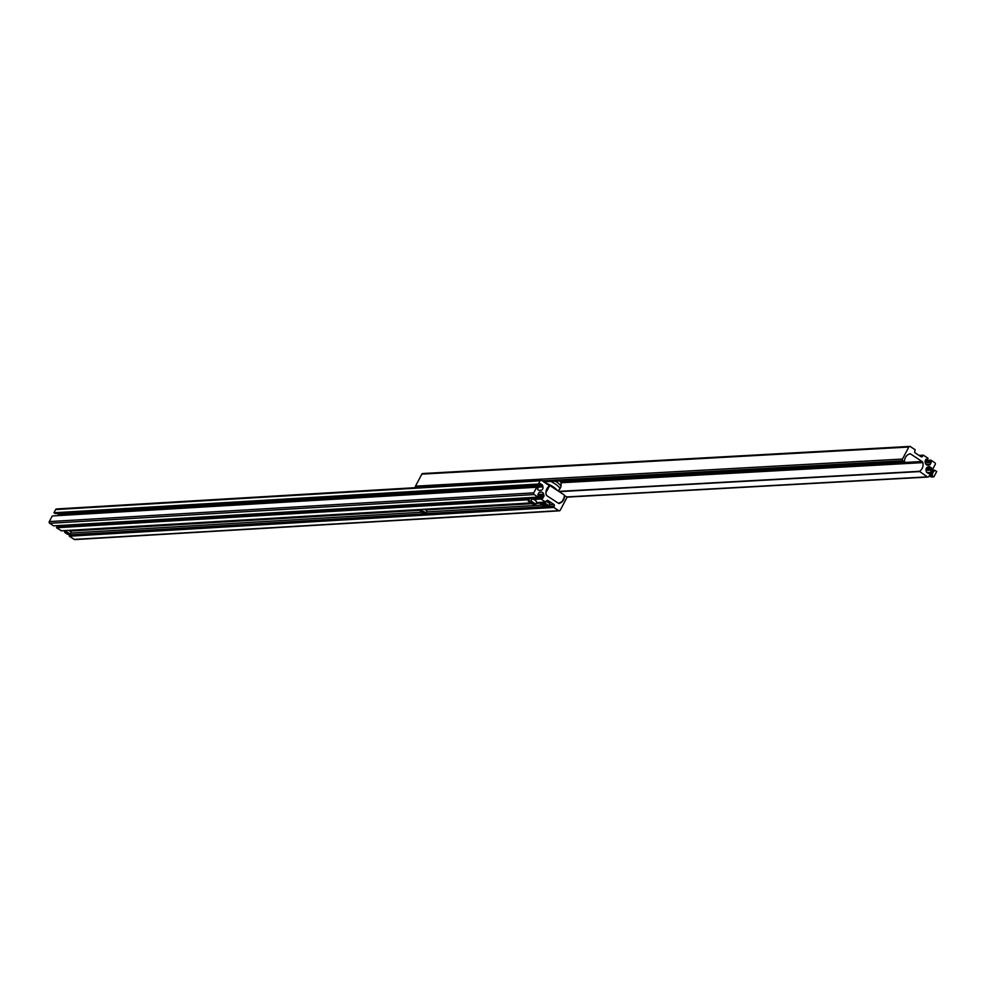 <?xml version="1.0" encoding="UTF-8"?>
<svg xmlns="http://www.w3.org/2000/svg" width="986" height="986" viewBox="0 0 986 986"><rect width="100%" height="100%" fill="white"/><g stroke="black" fill="none" stroke-linecap="round" stroke-linejoin="round"><path stroke-width="1.48" d="M534.19 494.553A1.245 1.122 -93.4 0 1 533.783 492.84L536.741 487.232L52.258 515.974L49.3 521.582A1.245 1.122 -93.4 0 0 49.707 523.295L534.19 494.553L538.073 497.104L538.787 495.761L537.801 494.762L538.775 492.926A0.937 0.838 86.6 0 1 539.293 492.495L540.574 492.137A2.798 2.527 -93.4 0 1 543.668 494.171L544.001 495.601A0.937 0.838 -93.4 0 1 543.915 496.303L542.731 498.3L541.696 497.683L57.2 526.425L56.498 527.756L528.989 499.729M69.772 531.072L420.344 510.28M69.587 530.949L420.43 510.132M558.692 503.427L559.506 503.378A1.245 1.122 -93.4 0 1 558.47 503.304L546.971 495.761A1.873 1.689 -93.4 0 1 546.195 494.652A7.469 6.729 86.6 0 1 549.67 485.938L541.659 480.392A1.245 1.122 86.6 0 0 540.131 480.823L538.43 484.027L539.65 484.829L540.377 483.719L542.214 484.853A0.937 0.838 86.6 0 1 542.596 485.432L542.941 486.862A2.798 2.527 -93.4 0 1 541.154 490.264L539.86 490.621A0.937 0.838 -93.4 0 1 539.219 490.523L537.555 489.426L537.962 488.033L536.741 487.232M425.459 509.972L532.083 503.649M536.199 503.402L540.661 503.143M425.274 509.848L531.885 503.526M536.273 503.267L540.735 502.996M548.278 502.552L550.841 502.392L548.019 500.543A1.245 1.122 86.6 0 0 546.49 500.974L545.603 502.047L540.994 499.015L541.696 497.683M549.522 504.635L553.849 504.376L550.841 502.392M548.475 502.675L551.038 502.527M564.263 495.687L566.161 496.5A1.245 1.122 -93.4 0 1 566.568 498.213L560.233 510.23A1.245 1.122 -93.4 0 1 558.705 510.662L553.849 507.47L554.255 506.077A1.245 1.122 -93.4 0 0 553.849 504.376M75.466 539.33A1.245 1.122 -93.4 0 1 74.209 539.404L558.705 510.662M564.485 495.675A7.469 6.729 -93.4 0 1 560.59 502.823L559.506 503.378M57.176 509.133A1.245 1.122 86.6 0 0 55.635 509.565L540.131 480.823M538.43 484.027L53.947 512.769L55.635 509.565M53.947 512.769L55.167 513.57L539.65 484.829M57.471 513.435L542.214 484.853M542.941 486.862L58.457 515.604L58.112 514.162A0.937 0.838 86.6 0 0 57.718 513.595M49.707 523.295L53.589 525.846L538.073 497.104M58.753 526.327L59.185 525.513M534.005 499.434L540.994 499.015M56.498 527.756L61.428 530.764M69.821 534.708A1.245 1.122 -93.4 0 1 69.772 534.819L554.255 506.077M74.209 539.404L69.365 536.211L69.772 534.819M546.293 490.202A2.021 0.727 -56.7 0 0 546.774 488.982M549.707 485.691L545.936 492.482M558.421 503.279L561.958 501.751L564.103 497.683L564.325 495.021L550.077 485.667M546.392 495.12L545.973 493.407M557.916 490.818L559.728 489.13A10.526 2.539 -152.2 0 0 559.789 489.031A10.526 2.539 -152.2 0 0 555.032 483.855A10.526 2.539 -152.2 0 0 550.792 481.427M559.789 489.031L560.911 486.899A10.526 2.539 -152.2 0 0 560.948 486.801A10.526 2.539 -152.2 0 0 556.166 481.723A10.526 2.539 -152.2 0 0 555.303 481.18M546.219 501.492A3.118 0.752 27.8 0 1 548.376 502.613A3.118 0.752 27.8 0 1 549.781 504.142L548.734 506.126A3.118 0.752 27.8 0 1 548.426 506.262M547.082 505.608L544.753 504.475L547.033 505.165M546.232 504.647L547.045 505.51M544.987 504.142L545.924 505.251M544.383 505.769L542.053 504.635L544.334 505.325M543.532 504.807L544.358 505.67M542.3 504.302L543.224 505.411M424.313 509.294A3.118 0.752 27.8 0 1 425.373 509.91A3.118 0.752 27.8 0 1 426.778 511.438L425.73 513.423A3.118 0.752 27.8 0 1 425.422 513.558M421.712 511.352L424.066 512.905L421.712 511.352M421.798 511.377L424.029 512.461M68.626 530.394A3.118 0.752 27.8 0 1 69.686 531.01A3.118 0.752 27.8 0 1 71.091 532.539L70.043 534.523A3.118 0.752 27.8 0 1 69.735 534.659M68.379 534.005L66.05 532.871L68.342 533.562M67.541 533.044L68.354 533.907M66.296 532.539L67.233 533.648M531.368 502.687L533.377 503.353L531.368 502.687M531.097 498.374L531.097 498.374A3.118 0.752 27.8 0 1 534.782 499.89A3.118 0.752 27.8 0 1 536.064 500.999A3.118 0.752 27.8 0 1 536.187 501.208M530.949 500.974L532.021 498.941L531.01 498.374L529.322 499.101L528.25 501.135L533.106 504.314L535.805 504.154L530.949 500.974L528.25 501.135M536.064 500.999L536.865 502.133L534.782 499.89L531.01 498.374M536.865 502.133L535.805 504.154M908.809 447.028A1.245 1.122 -93.2 0 1 910.349 446.596L915.193 449.789L914.786 451.181A1.245 1.122 -93.2 0 0 915.193 452.882L921.01 456.715A1.245 1.122 86.8 0 0 922.539 456.284L923.426 455.212L928.036 458.243L927.321 459.587L926.076 459.119L925.102 460.955A0.937 0.838 -93.2 0 0 925.016 461.658L925.361 463.087A2.798 2.527 -93.2 0 0 928.442 465.121L929.724 464.763A0.937 0.838 86.8 0 0 930.242 464.332L931.203 462.496L930.229 461.497L930.932 460.154L934.814 462.717A1.245 1.122 -93.2 0 1 935.221 464.418L932.263 470.026L931.055 469.225L931.45 467.845L929.786 466.748A0.937 0.838 -93.2 0 0 929.145 466.637L927.863 467.007A2.798 2.527 -93.2 0 0 926.076 470.396L926.409 471.838A0.937 0.838 86.8 0 0 926.803 472.405L928.627 473.551L929.354 472.442L930.574 473.231L928.886 476.435A1.245 1.122 86.8 0 1 927.345 476.867L919.346 471.32A7.469 6.717 86.8 0 0 922.822 462.619A1.873 1.676 -93.2 0 0 922.046 461.51L910.583 453.954A1.245 1.122 -93.2 0 0 909.548 453.88L908.451 454.435A7.469 6.717 -93.2 0 0 904.556 461.584L902.88 460.758A1.245 1.122 -93.2 0 1 902.473 459.057L908.809 447.028L421.835 474.13A1.245 1.122 -93.2 0 1 422.735 473.526L909.708 446.424M415.673 487.651A1.245 1.122 -93.2 0 1 415.5 486.16L421.835 474.13M927.037 472.565L929.354 472.442M925.99 469.509L931.055 469.225M926.064 470.371L932.263 470.026M925.361 460.474L930.932 460.154M925.041 461.781L930.229 461.497M925.78 459.673L927.321 459.587M930.821 473.983L932.362 471.382L930.821 473.983M929.625 475.03A3.118 1.134 -56.6 0 0 930.106 475.338A3.118 1.134 -56.6 0 0 932.867 472.59A3.118 1.134 -56.6 0 0 932.929 469.989A3.118 1.134 -56.6 0 0 932.14 470.322A3.118 1.134 -56.6 0 0 930.155 472.738A3.118 1.134 -56.6 0 0 930.069 472.91M932.041 475.646L933.878 476.854L931.178 477.002L929.33 475.794L932.041 475.646L932.867 472.59L934.851 470.297L936.7 471.518L933.878 476.854M934.851 470.297L932.929 469.989M546.774 500.617L548.019 500.543M70.832 533.032L421.638 512.215A2.921 0.703 -152.2 0 0 425.176 513.62A2.921 0.703 -152.2 0 0 424.165 512.054A2.921 0.703 -152.2 0 0 420.615 510.625A2.921 0.703 -152.2 0 0 421.626 512.202L425.73 513.423A3.118 0.752 27.8 0 0 424.325 511.882A3.118 0.752 27.8 0 0 420.221 510.514L421.614 512.202M426.519 511.931L541.955 505.078A2.921 0.703 -152.2 0 0 545.492 506.484A2.921 0.703 -152.2 0 0 544.469 504.918A2.921 0.703 -152.2 0 0 540.932 503.489A2.921 0.703 -152.2 0 0 541.943 505.066L546.047 506.286A3.118 0.752 27.8 0 1 545.726 506.422M559.284 502.909L560.59 502.823M58.112 514.162L542.596 485.432M539.022 490.387L541.154 490.264M49.3 521.582L533.783 492.84M537.937 494.504L543.668 494.171M538.701 495.921L544.001 495.601M538.319 496.636L543.915 496.303M61.107 530.788L530.961 502.909M536.63 502.577L545.603 502.047M69.254 535.78L553.75 507.038M69.365 536.211L553.849 507.47M556.905 490.153A9.133 2.206 -152.2 0 0 552.961 486.677A9.133 2.206 -152.2 0 0 545.628 483.004M552.727 487.404A8.134 1.972 -152.2 0 0 552.308 487.121A8.134 1.972 -152.2 0 0 551.889 486.85M549.868 485.679A8.134 1.972 -152.2 0 0 549.091 485.272M560.245 481.55A8.134 1.972 -152.2 0 0 559.752 480.934M559.875 480.921L561.194 483.029A9.133 2.206 -152.2 0 0 559.617 480.934M543.767 502.207L543.237 503.217L544.617 504.906A2.921 0.703 -152.2 0 0 548.179 506.323A2.921 0.703 -152.2 0 0 547.168 504.758A2.921 0.703 -152.2 0 0 543.619 503.328A2.921 0.703 -152.2 0 0 544.629 504.906L548.734 506.126A3.118 0.752 27.8 0 0 547.329 504.585A3.118 0.752 27.8 0 0 543.237 503.217A3.118 0.752 27.8 0 0 543.298 503.563M545.566 505.461A3.118 0.752 27.8 0 1 546.047 506.286L546.293 505.806M540.599 503.723A3.118 0.752 27.8 0 1 540.538 503.378A3.118 0.752 27.8 0 1 543.693 504.191M420.282 510.859A3.118 0.752 27.8 0 1 420.221 510.514L420.751 509.503M65.076 530.604L64.534 531.614L65.926 533.303A2.921 0.703 -152.2 0 0 69.488 534.72A2.921 0.703 -152.2 0 0 68.478 533.155A2.921 0.703 -152.2 0 0 64.928 531.725A2.921 0.703 -152.2 0 0 65.939 533.303L70.043 534.523A3.118 0.752 27.8 0 0 68.638 532.982A3.118 0.752 27.8 0 0 64.534 531.614A3.118 0.752 27.8 0 0 64.595 531.959M415.5 486.16L902.473 459.057M542.325 480.823L902.88 460.758M543.791 481.797L904.347 461.719M909.265 454.028L910.583 453.954M560.504 481.624L922.046 461.51M561.12 482.746L922.822 462.619M558.791 491.385L919.346 471.32M559.173 491.644L919.346 471.591M566.568 496.944L927.345 476.867M928.529 466.809L929.786 466.748M926.421 468.128L931.45 467.845M926.199 468.572L931.56 468.264M925.188 462.397L931.104 462.064M925.287 462.828L931.203 462.496M926.199 464.554L930.242 464.332M926.717 464.924L929.724 464.763M927.456 465.182L928.442 465.121M919.088 455.458L923.118 455.236M919.211 455.532L923.044 455.322M920.517 456.395L922.539 456.284M74.85 539.576L559.333 510.834M56.535 508.961L541.018 480.219M61.268 530.825L531.035 502.959M536.606 502.638L545.763 502.096M561.194 483.029L560.948 486.801M541.067 502.367L540.538 503.378L541.918 505.066M543.828 481.821L904.421 461.744M566.654 497.154L927.986 477.039M919.014 455.409L923.266 455.175"/></g></svg>
